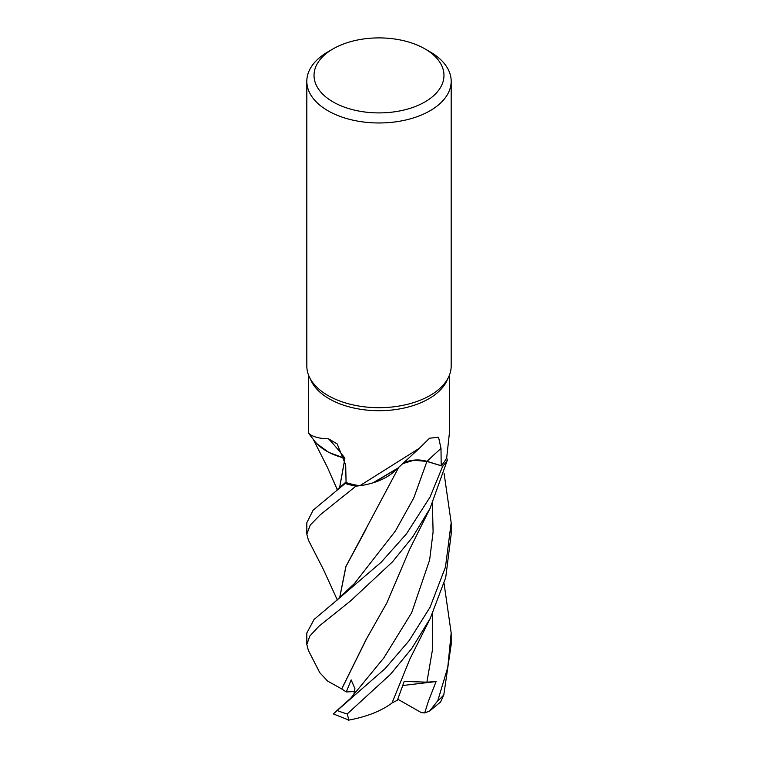 <?xml version="1.0" encoding="UTF-8"?>
<svg xmlns="http://www.w3.org/2000/svg" width="758" height="758" viewBox="0 0 758 758"><rect width="100%" height="100%" fill="white"/><g stroke="black" fill="none" stroke-linecap="round" stroke-linejoin="round"><path stroke-width="1.14" d="M405.729 462.143L402.318 463.801M397.628 468.283L372.964 482.837L397.628 468.283M359.737 485.764L419.335 448.291L395.354 470.481A57.428 33.153 180 0 1 374.253 482.429A57.428 33.153 180 0 1 359.737 485.764A70.371 40.629 180 0 1 359.576 485.736L355.995 486.162A72.143 41.652 180 0 1 345.184 483.471L313.111 510.2L306.819 522.726L306.819 534.172L310.278 525.01L320.359 514.691L355.928 486.172A72.181 41.671 180 0 1 345.165 483.49M344.767 458.296L328.688 452.355L316.844 443.695L328.678 452.355L344.767 458.296M424.935 48.882L430.042 51.828A72.181 41.671 180 0 1 451.181 81.296L451.181 366.019A72.181 41.671 180 0 1 448.745 376.745L447.002 380.525A70.371 40.629 180 0 1 428.763 398.803A70.371 40.629 180 0 1 360.732 409.311A70.371 40.629 180 0 1 310.998 380.525L309.255 376.745A72.181 41.671 180 0 1 306.819 366.019L306.819 81.296A72.181 41.671 180 0 1 327.958 51.828L333.065 48.882A64.961 37.502 180 0 1 424.935 48.882A64.961 37.502 180 0 1 424.935 101.923A64.961 37.502 180 0 1 333.065 101.923A64.961 37.502 180 0 1 333.065 48.882L327.958 51.828M308.629 375.286L308.629 433.368L314.324 440.73A57.428 33.153 180 0 0 317.09 443.942A57.428 33.153 180 0 0 344.738 458.154M311.311 435.566C304.877 429.056 309.577 438.844 328.498 438.778L337.168 443.923L345.695 464.995L346.084 482.59A70.371 40.629 180 0 0 359.576 485.736L355.995 486.162M419.335 448.291L429.521 438.219L438.56 437.243L440.995 448.433L441.194 465.696L427 461.357A1216.258 794.981 78.7 0 1 440.995 448.433M448.745 376.745A72.181 41.671 180 0 1 430.042 395.486A72.181 41.671 180 0 1 360.268 406.269A72.181 41.671 180 0 1 309.255 376.745M451.181 81.296A72.181 41.671 180 0 1 430.042 110.763A72.181 41.671 180 0 1 351.38 119.802A72.181 41.671 180 0 1 306.819 81.296M344.644 457.794A1221.934 559.537 135.9 0 0 328.498 438.778M344.767 458.277L328.868 452.441L317.09 443.942M355.928 486.172L356.004 486.162A72.143 41.652 180 0 1 345.184 483.471L346.074 482.486M341.782 688.975L327.617 681.072L319.8 672.697L308.354 650.392L306.819 644.48L309.842 636.038L318.701 626.449L350.603 600.895L392.473 561.867L412.74 536.863L430.042 508.419L447.391 460.011L446.642 457.898A70.371 40.629 180 0 0 446.689 457.804L449.371 433.368L449.371 375.286M402.735 463.413A20.75 11.976 180 0 1 427 461.357M447.381 459.964A72.143 41.652 180 0 1 442.719 466.208L430.032 497.059L406.411 533.926L381.265 562.152L335.263 601.577L354.564 583.404L395.439 530.941L413.764 497.978L426.934 461.461L442.719 466.208L426.944 461.442L442.719 466.208A72.143 41.652 180 0 0 447.381 459.964L446.642 457.898A70.371 40.629 180 0 1 441.194 465.696M397.562 468.349L374.253 482.429M426.944 461.442L414.01 460.229L402.394 463.725M337.319 599.976L323.372 569.391L308.43 540.208L306.819 534.172M430.042 607.319L409.149 640.605L385.14 668.594L333.321 713.913L348.907 720.1L347.221 713.941L390.503 674.307L411.859 648.355L430.307 618.282L445.713 577.615L451.181 534.172L451.181 522.726L445.477 567.031L430.042 607.319M335.263 601.577L314.106 619.428L306.819 633.006L306.819 644.48M429.644 711.023L440.635 701.917L443.8 694.878L451.181 644.48L451.181 633.006L447.779 667.353L437.811 700.686L429.644 711.023L424.726 712.918L421.315 712.615L397.798 699.208M339.575 487.735L344.862 458.685M339.641 487.678L344.881 458.77M341.659 688.975L366 639.743L386.893 602.847L409.699 549.237L429.521 509.423M353.768 694.574L354.952 688.709L351.162 679.907L346.264 691.95L341.725 688.975L366.55 638.823M336.154 711.269L350.736 698.194L383.804 657.944L411.67 612.701L429.644 559.935L433.102 531.908L432.392 503.719M444.065 473.229L451.181 522.726M365.877 529.567L345.98 566.406L339.65 598.081M356.004 486.162L359.586 485.736M339.584 598.138L345.875 566.529L398.841 467.118M424.726 712.918L428.232 701.671L436.087 681.556L426.906 682.162L404.213 681.423L397.391 700.231L392.019 702.969M444.084 583.584L451.181 633.006M430.307 618.282L409.955 658.891L391.99 703.036C381.227 711.08 366.616 716.812 348.159 720.233M436.087 681.556L402.839 685.488M447.391 460.011A72.181 41.671 180 0 1 442.757 466.217M346.264 691.95L354.971 691.504M347.221 713.941A72.181 41.671 180 0 1 337.149 710.473M443.8 694.878A72.181 41.671 180 0 1 437.811 700.686M426.906 682.162L432.704 648.374L432.392 614.056M337.282 489.63L327.267 467.042L313.3 439.375M336.41 490.322L346.065 481.946"/></g></svg>
